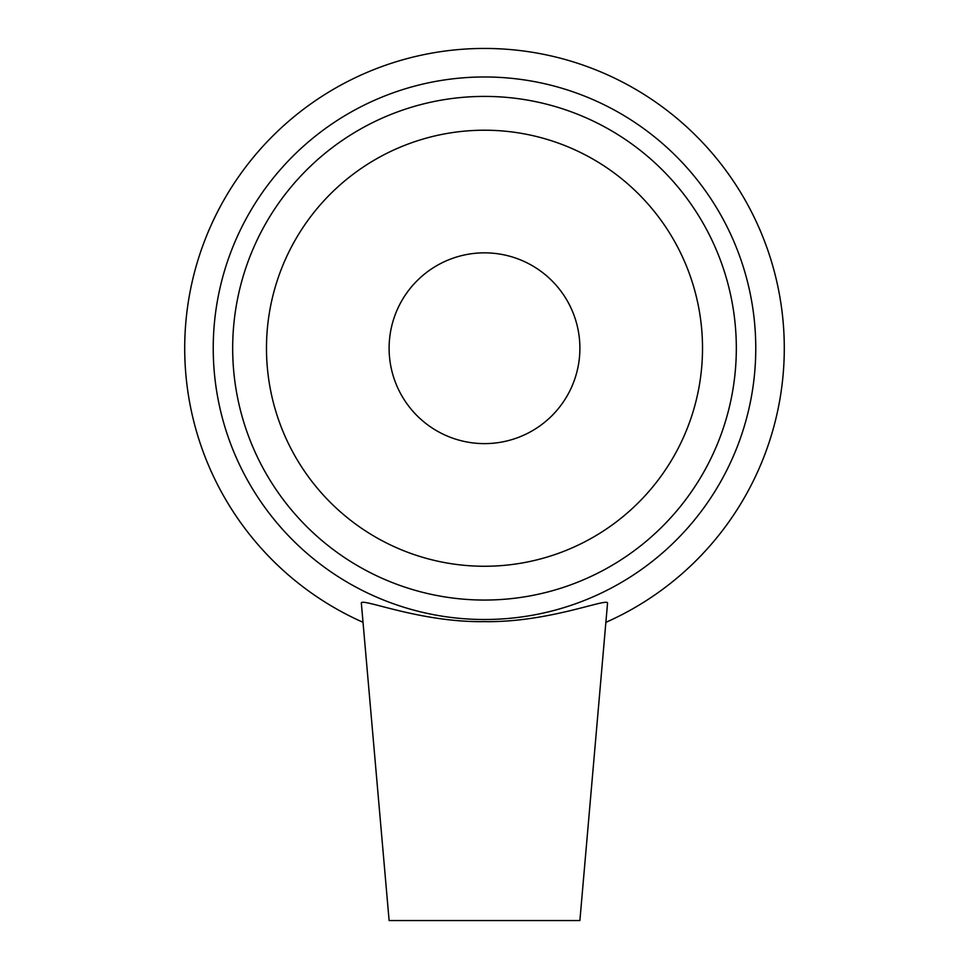 <?xml version="1.0" encoding="UTF-8"?>
<svg xmlns="http://www.w3.org/2000/svg" width="969" height="969" viewBox="0 0 969 969"><rect width="100%" height="100%" fill="white"/><g stroke="black" fill="none" stroke-linecap="round" stroke-linejoin="round"><path stroke-width="1.45" d="M484.5 619.506A271.272 271.272 0 0 0 719.422 212.599A271.272 271.272 0 0 0 249.578 212.599A271.272 271.272 0 0 0 484.5 619.506M484.5 600.053A251.819 251.819 0 0 1 266.414 222.325A251.819 251.819 0 0 1 702.586 222.325A251.819 251.819 0 0 1 484.5 600.053M605.976 622.304A299.784 299.784 0 0 0 720.839 163.797A299.784 299.784 0 0 0 248.161 163.797A299.784 299.784 0 0 0 363.024 622.304M361.364 603.372C359.487 596.698 418.814 622.655 484.5 621.626C548.284 622.655 606.376 598.055 607.563 602.936L579.886 920.55L389.114 920.55L361.364 603.372M484.5 566.259A218.025 218.025 0 0 0 673.31 239.222A218.025 218.025 0 0 0 295.69 239.222A218.025 218.025 0 0 0 484.5 566.259M605.928 602.318L603.59 602.464M484.5 443.62A95.386 95.386 0 0 0 567.107 300.535A95.386 95.386 0 0 0 401.893 300.535A95.386 95.386 0 0 0 484.5 443.62"/></g></svg>
